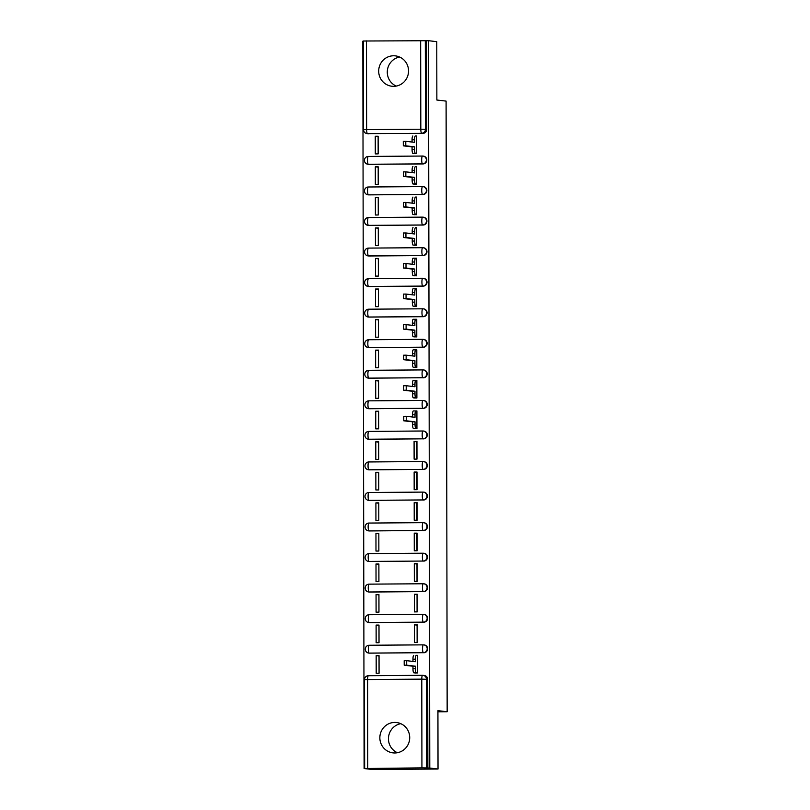 <?xml version="1.0" encoding="UTF-8"?>
<svg xmlns="http://www.w3.org/2000/svg" width="810" height="810" viewBox="0 0 810 810"><rect width="100%" height="100%" fill="white"/><g stroke="black" fill="none" stroke-linecap="round" stroke-linejoin="round"><path stroke-width="1.21" d="M368.793 164.329L422.982 163.934A3.918 3.827 -83.4 0 0 426.809 159.985A3.918 3.827 -83.4 0 0 423.427 156.117L422.972 156.067A3.918 3.827 96.6 0 1 426.354 159.935A3.918 3.827 96.6 0 1 422.526 163.873L368.337 164.268A3.918 3.827 -83.4 0 0 368.793 164.329L368.337 164.268A3.918 3.827 96.6 0 1 367.882 164.248L368.337 164.298A3.918 0.83 89.6 0 1 367.507 160.258A3.918 0.83 89.6 0 1 368.307 156.441A3.918 3.918 0 0 0 364.419 160.147A3.918 3.918 0 0 0 367.882 164.248M368.854 194.876L423.043 194.481A3.918 3.827 -83.4 0 0 426.86 190.542A3.918 3.827 -83.4 0 0 423.488 186.675L423.033 186.624A3.918 3.827 96.6 0 1 426.404 190.482A3.918 3.827 96.6 0 1 422.587 194.43L368.398 194.825A3.918 3.827 96.6 0 1 367.932 194.795L368.388 194.856A3.918 3.827 -83.4 0 0 368.854 194.876L368.398 194.825A3.918 0.83 89.6 0 1 367.558 190.806A3.918 0.83 89.6 0 1 368.358 186.988A3.918 3.918 0 0 0 364.48 190.694A3.918 3.918 0 0 0 367.932 194.795M368.904 225.423L423.093 225.038A3.918 3.827 -83.4 0 0 426.91 221.09A3.918 3.827 -83.4 0 0 423.539 217.222L423.083 217.171A3.918 3.827 96.6 0 1 426.455 221.039A3.918 3.827 96.6 0 1 422.638 224.977L368.449 225.372A3.918 3.827 -83.4 0 0 368.904 225.423L368.449 225.372A3.918 3.827 96.6 0 1 367.983 225.352L368.439 225.403A3.918 0.83 89.6 0 1 367.608 221.363A3.918 0.83 89.6 0 1 368.408 217.536A3.918 3.918 0 0 0 364.53 221.241A3.918 3.918 0 0 0 367.983 225.352M368.955 255.98L423.144 255.585A3.918 3.827 -83.4 0 0 426.971 251.637A3.918 3.827 -83.4 0 0 423.589 247.779L423.134 247.718A3.918 3.827 96.6 0 1 426.516 251.586A3.918 3.827 96.6 0 1 422.688 255.535L368.499 255.93A3.918 3.827 96.6 0 1 368.044 255.899L368.499 255.95A3.918 3.827 -83.4 0 0 368.955 255.98L368.499 255.93A3.918 0.83 89.6 0 1 367.669 251.91A3.918 0.83 89.6 0 1 368.469 248.093A3.918 3.918 0 0 0 364.581 251.799A3.918 3.918 0 0 0 368.044 255.899M369.006 286.527L423.195 286.132A3.918 3.827 -83.4 0 0 427.022 282.194A3.918 3.827 -83.4 0 0 423.64 278.326L423.184 278.275A3.918 3.827 96.6 0 1 426.566 282.143A3.918 3.827 96.6 0 1 422.739 286.082L368.55 286.477A3.918 3.827 -83.4 0 0 369.006 286.527L368.55 286.477A3.918 3.827 96.6 0 1 368.094 286.457L368.55 286.507A3.918 0.83 89.6 0 1 367.72 282.467A3.918 0.83 89.6 0 1 368.52 278.64A3.918 3.918 0 0 0 364.632 282.346A3.918 3.918 0 0 0 368.094 286.457M369.066 317.085L423.255 316.69A3.918 3.827 -83.4 0 0 427.072 312.741A3.918 3.827 -83.4 0 0 423.701 308.883L423.245 308.823A3.918 3.827 96.6 0 1 426.617 312.69A3.918 3.827 96.6 0 1 422.8 316.639L368.611 317.024A3.918 3.827 96.6 0 1 368.145 317.004L368.601 317.054A3.918 3.827 -83.4 0 0 369.066 317.085L368.611 317.024A3.918 0.83 89.6 0 1 367.77 313.014A3.918 0.83 89.6 0 1 368.57 309.197A3.918 3.918 0 0 0 364.692 312.903A3.918 3.918 0 0 0 368.145 317.004M369.117 347.632L423.306 347.237A3.918 3.827 -83.4 0 0 427.123 343.298A3.918 3.827 -83.4 0 0 423.751 339.43L423.296 339.38A3.918 3.827 96.6 0 1 426.667 343.238A3.918 3.827 96.6 0 1 422.85 347.186L368.661 347.581A3.918 3.827 -83.4 0 0 369.117 347.632L368.661 347.581A3.918 3.827 96.6 0 1 368.206 347.551L368.661 347.611A3.918 0.83 89.6 0 1 367.831 343.572A3.918 0.83 89.6 0 1 368.631 339.744L422.79 339.35M423.357 377.794A3.918 3.827 -83.4 0 0 427.184 373.845A3.918 3.827 -83.4 0 0 423.802 369.978L423.346 369.927A3.918 3.827 96.6 0 1 426.728 373.795A3.918 3.827 96.6 0 1 422.901 377.733L368.712 378.128A3.918 3.827 96.6 0 1 368.256 378.108L368.712 378.159A3.918 3.827 -83.4 0 0 369.168 378.189L368.712 378.128A3.918 0.83 89.6 0 1 367.882 374.119A3.918 0.83 89.6 0 1 368.682 370.302L422.85 369.907A3.918 3.827 96.6 0 1 423.346 369.927A3.918 3.918 0 0 0 422.871 369.907A3.918 0.83 89.6 0 0 422.871 369.907A3.918 0.83 89.6 0 0 422.071 373.724A3.918 0.83 -90.4 0 0 422.901 377.733L369.168 378.189M423.407 408.341A3.918 3.827 -83.4 0 0 427.234 404.392A3.918 3.827 -83.4 0 0 423.863 400.535L423.407 400.484A3.918 3.827 96.6 0 1 426.779 404.342A3.918 3.827 96.6 0 1 422.952 408.291L368.773 408.685A3.918 3.827 -83.4 0 0 369.228 408.736L368.773 408.685A3.918 3.827 96.6 0 1 368.307 408.655L368.763 408.716A3.918 0.83 89.6 0 1 367.932 404.666A3.918 0.83 89.6 0 1 368.732 400.849L422.901 400.454A3.918 3.827 96.6 0 1 423.407 400.484A3.918 3.918 0 0 0 422.921 400.454A3.918 0.83 89.6 0 0 422.921 400.454A3.918 0.83 89.6 0 0 422.121 404.271A3.918 0.83 -90.4 0 0 422.952 408.291L369.228 408.736M423.468 438.888A3.918 3.827 -83.4 0 0 427.285 434.95A3.918 3.827 -83.4 0 0 423.913 431.082L423.458 431.031A3.918 3.827 96.6 0 1 426.829 434.899A3.918 3.827 96.6 0 1 423.012 438.838L368.823 439.233A3.918 3.827 96.6 0 1 368.358 439.212L368.813 439.263A3.918 3.827 -83.4 0 0 369.279 439.283L368.823 439.233A3.918 0.83 89.6 0 1 367.983 435.223A3.918 0.83 89.6 0 1 368.783 431.396L422.952 431.011A3.918 3.827 96.6 0 1 423.458 431.031A3.918 3.918 0 0 0 422.972 431.001A3.918 0.83 89.6 0 0 422.972 431.001A3.918 0.83 89.6 0 0 422.172 434.828A3.918 0.83 -90.4 0 0 423.012 438.838L369.279 439.283M423.519 469.446A3.918 3.827 -83.4 0 0 427.346 465.497A3.918 3.827 -83.4 0 0 423.964 461.639L423.508 461.578A3.918 3.827 96.6 0 1 426.89 465.446A3.918 3.827 96.6 0 1 423.063 469.395L368.874 469.79A3.918 3.827 -83.4 0 0 369.33 469.841L368.874 469.79A3.918 3.827 96.6 0 1 368.418 469.759L368.874 469.81A3.918 0.83 89.6 0 1 368.044 465.77A3.918 0.83 89.6 0 1 368.844 461.953L423.002 461.558A3.918 0.83 89.6 0 0 422.223 465.375A3.918 0.83 -90.4 0 0 423.063 469.395L369.33 469.841M423.569 499.993A3.918 3.827 -83.4 0 0 427.397 496.054A3.918 3.827 -83.4 0 0 424.015 492.186L423.559 492.136A3.918 3.827 96.6 0 1 426.941 495.993A3.918 3.827 96.6 0 1 423.114 499.942L368.925 500.337A3.918 3.827 96.6 0 1 368.469 500.317L368.925 500.367A3.918 3.827 -83.4 0 0 369.38 500.388L368.925 500.337A3.918 0.83 89.6 0 1 368.094 496.327A3.918 0.83 89.6 0 1 368.894 492.5L423.063 492.105A3.918 0.83 89.6 0 0 422.283 495.933A3.918 0.83 -90.4 0 0 423.114 499.942L369.38 500.388M423.63 530.55A3.918 3.827 -83.4 0 0 427.447 526.601A3.918 3.827 -83.4 0 0 424.075 522.733L423.62 522.683A3.918 3.827 96.6 0 1 426.992 526.551A3.918 3.827 96.6 0 1 423.174 530.489L368.985 530.884A3.918 3.827 96.6 0 1 368.52 530.864L368.975 530.914A3.918 3.827 -83.4 0 0 369.441 530.945L368.985 530.884A3.918 0.83 89.6 0 1 368.145 526.875A3.918 0.83 89.6 0 1 368.945 523.058L423.114 522.663A3.918 0.83 89.6 0 0 422.334 526.48A3.918 0.83 -90.4 0 0 423.174 530.489L369.441 530.945M423.681 561.097A3.918 3.827 -83.4 0 0 427.498 557.159A3.918 3.827 -83.4 0 0 424.126 553.291L423.671 553.24A3.918 3.827 96.6 0 1 427.042 557.098A3.918 3.827 96.6 0 1 423.225 561.046L369.036 561.441A3.918 3.827 96.6 0 1 368.57 561.411L369.026 561.472A3.918 3.827 -83.4 0 0 369.492 561.492L369.036 561.441A3.918 0.83 89.6 0 1 368.196 557.422A3.918 0.83 89.6 0 1 368.995 553.605L423.164 553.21A3.918 0.83 89.6 0 0 422.385 557.027A3.918 0.83 -90.4 0 0 423.225 561.046L369.492 561.492M423.731 591.654A3.918 3.827 -83.4 0 0 427.558 587.706A3.918 3.827 -83.4 0 0 424.177 583.838L423.721 583.787A3.918 3.827 96.6 0 1 427.103 587.655A3.918 3.827 96.6 0 1 423.276 591.594L369.087 591.988A3.918 3.827 -83.4 0 0 369.542 592.039L369.087 591.988A3.918 3.827 96.6 0 1 368.631 591.968L369.087 592.019A3.918 0.83 89.6 0 1 368.256 587.979A3.918 0.83 89.6 0 1 369.056 584.152L423.215 583.767A3.918 0.83 89.6 0 0 422.445 587.584A3.918 0.83 -90.4 0 0 423.276 591.594L369.542 592.039M423.782 622.202A3.918 3.827 -83.4 0 0 427.609 618.253A3.918 3.827 -83.4 0 0 424.227 614.395L423.772 614.334A3.918 3.827 96.6 0 1 427.153 618.202A3.918 3.827 96.6 0 1 423.326 622.151L369.137 622.546A3.918 3.827 96.6 0 1 368.682 622.515L369.137 622.566A3.918 3.827 -83.4 0 0 369.593 622.596L369.137 622.546A3.918 0.83 89.6 0 1 368.307 618.526A3.918 0.83 89.6 0 1 369.107 614.709L423.276 614.314A3.918 0.83 89.6 0 0 422.496 618.131A3.918 0.83 -90.4 0 0 423.326 622.151L369.593 622.596M423.843 652.749A3.918 3.827 -83.4 0 0 427.66 648.81A3.918 3.827 -83.4 0 0 424.288 644.942L423.832 644.892A3.918 3.827 96.6 0 1 427.204 648.759A3.918 3.827 96.6 0 1 423.387 652.698L369.198 653.093A3.918 3.827 -83.4 0 0 369.654 653.144L369.198 653.093A3.918 3.827 96.6 0 1 368.732 653.073L369.188 653.123A3.918 0.83 89.6 0 1 368.358 649.083A3.918 0.83 89.6 0 1 369.158 645.256L423.326 644.861A3.918 0.83 89.6 0 0 422.547 648.688A3.918 0.83 -90.4 0 0 423.387 652.698L369.654 653.144M379.85 737.809A15.279 14.934 -83.4 0 0 393.012 752.875A15.279 14.934 -83.4 0 0 409.718 737.586A15.279 14.934 -83.4 0 0 396.546 722.52A15.279 14.934 -83.4 0 0 379.85 737.809M400.778 723.674A15.279 14.934 -83.4 0 0 397.396 752.723M378.685 71.159A15.279 14.934 -83.4 0 0 391.848 86.235A15.279 14.934 -83.4 0 0 408.554 70.946A15.279 14.934 -83.4 0 0 395.381 55.87A15.279 14.934 -83.4 0 0 378.685 71.159M399.613 57.034A15.279 14.934 -83.4 0 0 396.232 86.083M363.376 41.178L362.839 41.178L364.105 768.538L421.929 767.86L421.777 679.144L367.588 679.539L367.74 768.255M438.028 769.024L429.786 768.062L428.51 40.703L436.762 41.664L436.863 100.025L446.097 101.098L447.16 711.737L437.926 710.664L438.028 769.024L372.347 769.5L364.105 768.538M363.467 41.016L426.597 40.723L426.759 129.438A3.918 3.827 96.6 0 1 422.931 133.377L367.457 133.62A3.918 3.827 96.6 0 1 367.001 133.599L368.287 133.751A3.918 3.827 -83.4 0 0 368.742 133.772M426.597 40.723L428.51 40.703M427.872 768.072L427.71 679.357L421.777 679.144A3.918 0.83 -90.4 0 1 422.577 675.317L368.388 675.712A3.918 0.83 -90.4 0 1 368.408 675.712A3.918 3.918 0 0 0 364.49 679.641L367.588 679.539A3.918 0.83 -90.4 0 1 368.388 675.712L422.547 675.317A3.918 0.83 -90.4 0 1 422.597 675.317A3.918 3.827 96.6 0 1 426.435 679.205L426.587 767.931L429.786 768.062M426.587 767.931L421.929 767.86M414.487 672.867L417.363 672.968L417.332 655.341L416.35 655.351M376.164 655.644L376.194 673.272L379.07 673.252L379.039 655.624L376.164 655.644L379.039 655.978M376.113 625.097L376.144 642.715L379.019 642.694L378.989 625.077L376.113 625.097L378.989 625.431M414.406 624.814L414.436 642.441L417.312 642.421L417.282 624.793L414.406 624.814L417.099 625.128L417.13 642.421M376.063 594.54L376.093 612.168L378.958 612.147L378.928 594.52L376.063 594.54L378.928 594.874M414.356 594.267L414.386 611.894L417.261 611.864L417.221 594.246L414.356 594.267L417.049 594.581L417.079 611.874M376.002 563.993L376.032 581.62L378.908 581.6L378.877 563.973L376.002 563.993L378.877 564.327M414.305 563.709L414.335 581.337L417.201 581.317L417.17 563.689L414.305 563.709L416.988 564.023L417.018 581.317M375.951 533.436L375.982 551.063L378.857 551.043L378.827 533.415L375.951 533.436L378.827 533.77M414.244 533.162L414.274 550.79L417.15 550.77L417.12 533.142L414.244 533.162L416.937 533.476L416.968 550.77M375.901 502.888L375.931 520.516L378.796 520.496L378.766 502.868L375.901 502.888L378.766 503.223M414.193 502.605L414.224 520.233L417.099 520.212L417.069 502.585L414.193 502.605L416.887 502.919L416.917 520.212M375.84 472.341L375.88 489.959L378.746 489.939L378.716 472.321L375.84 472.341L378.716 472.675M414.143 472.058L414.173 489.685L417.039 489.665L417.008 472.038L414.143 472.058L416.836 472.372L416.867 489.665M375.789 441.784L375.82 459.412L378.695 459.392L378.665 441.764L375.789 441.784L378.665 442.118M414.082 441.511L414.123 459.128L416.988 459.108L416.958 441.49L414.082 441.511L416.775 441.825L416.806 459.118M375.739 411.237L375.769 428.865L378.645 428.844L378.614 411.217L375.739 411.237L378.614 411.571M414.062 428.46L416.937 428.561L416.907 410.933L415.925 410.943M375.688 380.68L375.718 398.307L378.584 398.287L378.553 380.659L375.688 380.68L378.553 381.014M414.011 397.912L416.887 398.014L416.856 380.386L415.874 380.386M375.627 350.133L375.658 367.76L378.533 367.74L378.503 350.112L375.627 350.133L378.503 350.467M413.961 367.355L416.826 367.457L416.796 349.829L415.813 349.839M375.577 319.585L375.607 337.203L378.483 337.183L378.452 319.555L375.577 319.585L378.452 319.92M413.9 336.808L416.775 336.909L416.745 319.282L415.763 319.292M375.526 289.028L375.556 306.656L378.432 306.636L378.402 289.008L375.526 289.028L378.402 289.362M413.849 306.251L416.725 306.352L416.694 288.725L415.712 288.735M375.475 258.481L375.506 276.099L378.371 276.078L378.341 258.461L375.475 258.481L378.341 258.815M413.799 275.704L416.674 275.805L416.644 258.177L415.662 258.188M375.415 227.924L375.445 245.552L378.321 245.531L378.29 227.904L375.415 227.924L378.29 228.258M413.748 245.157L416.613 245.248L416.583 227.63L415.601 227.63M375.364 197.377L375.394 215.004L378.27 214.984L378.24 197.356L375.364 197.377L378.24 197.711M413.687 214.599L416.563 214.701L416.532 197.073L415.55 197.083M375.313 166.819L375.344 184.447L378.219 184.427L378.189 166.799L375.313 166.819L378.189 167.154M413.637 184.052L416.512 184.153L416.482 166.526L415.5 166.536M375.263 136.272L375.293 153.9L378.159 153.88L378.128 136.252L375.263 136.272L378.128 136.606M413.586 153.495L416.462 153.596L416.421 135.969L415.439 135.979M437.926 711.808L447.16 711.737M427.71 679.357A3.918 3.827 -83.4 0 0 424.339 675.499L423.053 675.348A3.918 3.918 0 0 0 422.577 675.317M417.332 655.472L416.269 655.341A3.918 0.83 89.6 0 0 416.249 655.341A3.918 0.83 89.6 0 0 415.449 659.168L415.459 661.709L406.681 660.687L406.701 665.192L415.459 666.215L415.469 668.756A3.918 0.83 89.6 0 0 416.3 672.776L413.809 672.796A3.918 0.83 -90.4 0 1 412.978 668.776L412.968 666.235L404.21 665.212L404.19 660.707L406.671 660.687L404.19 660.707M412.968 661.416L412.958 659.178A3.918 0.83 -90.4 0 1 413.758 655.361A3.918 0.83 -90.4 0 1 413.778 655.361L413.758 655.361M415.469 672.988L413.809 672.796M417.363 672.897L416.3 672.776M415.459 666.215L412.968 666.235M416.907 411.055L415.844 410.933A3.918 0.83 89.6 0 0 415.024 414.75L415.024 417.302L406.255 416.279L406.276 420.785L415.034 421.808L415.044 424.349A3.918 0.83 89.6 0 0 415.874 428.358L413.383 428.379A3.918 0.83 -90.4 0 1 412.553 424.369L412.543 421.818L403.785 420.805L403.765 416.3L406.245 416.279L403.765 416.3M412.533 417.008L412.533 414.771A3.918 0.83 -90.4 0 1 413.333 410.953A3.918 0.83 -90.4 0 1 413.353 410.953L415.803 410.933M415.044 428.571L413.383 428.379M415.844 410.933A3.918 0.83 89.6 0 0 415.824 410.933L413.333 410.953M416.937 428.49L415.874 428.358M415.034 421.808L412.543 421.818M416.856 380.508L415.793 380.386A3.918 0.83 89.6 0 0 414.973 384.203L414.973 386.745L406.205 385.722L406.225 390.228L414.983 391.25L414.983 393.802A3.918 0.83 89.6 0 0 415.824 397.811L413.333 397.832A3.918 0.83 -90.4 0 1 412.492 393.812L412.492 391.27L403.734 390.248L403.714 385.742L406.185 385.722M412.482 386.461L412.482 384.224A3.918 0.83 -90.4 0 1 413.282 380.396A3.918 0.83 -90.4 0 1 413.302 380.396L415.753 380.386M414.993 398.024L413.333 397.832M415.793 380.386A3.918 0.83 89.6 0 0 415.773 380.376L413.282 380.396M416.887 397.933L415.824 397.811M414.983 391.25L412.492 391.27M416.796 349.95L415.743 349.829A3.918 0.83 89.6 0 0 414.912 353.646L414.923 356.197L406.144 355.175L406.164 359.68L414.933 360.703L414.933 363.244A3.918 0.83 89.6 0 0 415.773 367.264L413.282 367.274A3.918 0.83 -90.4 0 1 412.442 363.265L412.442 360.723L403.684 359.701L403.663 355.195L406.134 355.175M412.432 355.904L412.432 353.666A3.918 0.83 -90.4 0 1 413.232 349.849A3.918 0.83 -90.4 0 1 413.252 349.849L415.692 349.829M414.943 367.477L413.282 367.274M415.743 349.829A3.918 0.83 89.6 0 0 415.712 349.829L413.232 349.849M416.826 367.386L415.773 367.264M414.933 360.703L412.442 360.723M416.745 319.403L415.682 319.282A3.918 0.83 89.6 0 0 414.862 323.099L414.872 325.64L406.093 324.628L406.114 329.133L414.872 330.146L414.882 332.697A3.918 0.83 89.6 0 0 415.712 336.707L413.221 336.727A3.918 0.83 -90.4 0 1 412.391 332.718L412.391 330.166L403.623 329.143L403.603 324.638L406.083 324.628M412.381 325.357L412.371 323.119A3.918 0.83 -90.4 0 1 413.171 319.292A3.918 0.83 -90.4 0 1 413.191 319.292L415.641 319.282M414.882 336.919L413.221 336.727M415.682 319.282A3.918 0.83 89.6 0 0 415.662 319.282L413.171 319.292M416.775 336.828L415.712 336.707M414.872 330.146L412.391 330.166M416.694 288.856L415.631 288.725A3.918 0.83 89.6 0 0 414.811 292.552L414.811 295.093L406.043 294.07L406.063 298.576L414.821 299.599L414.831 302.14A3.918 0.83 89.6 0 0 415.662 306.16L413.171 306.18A3.918 0.83 -90.4 0 1 412.341 302.16L412.33 299.619L403.572 298.596L403.552 294.091L406.033 294.07M412.32 294.8L412.32 292.562A3.918 0.83 -90.4 0 1 413.12 288.745A3.918 0.83 -90.4 0 1 413.14 288.745L415.591 288.725M414.831 306.372L413.171 306.18M415.631 288.725A3.918 0.83 89.6 0 0 415.611 288.725L413.12 288.745M416.725 306.281L415.662 306.16M414.821 299.599L412.33 299.619M416.644 258.299L415.581 258.177A3.918 0.83 89.6 0 0 414.76 261.994L414.76 264.546L405.992 263.523L406.012 268.029L414.771 269.052L414.771 271.593A3.918 0.83 89.6 0 0 415.611 275.602L413.12 275.623A3.918 0.83 -90.4 0 1 412.28 271.613L412.28 269.062L403.522 268.039L403.501 263.544L405.972 263.523M412.27 264.252L412.27 262.015A3.918 0.83 -90.4 0 1 413.07 258.198A3.918 0.83 -90.4 0 1 413.09 258.198L415.53 258.177M414.781 275.815L413.12 275.623M415.581 258.177A3.918 0.83 89.6 0 0 415.56 258.177L413.07 258.198M416.674 275.734L415.611 275.602M414.771 269.052L412.28 269.062M416.583 227.752L415.52 227.62A3.918 0.83 89.6 0 0 415.5 227.62A3.918 0.83 89.6 0 0 414.7 231.447L414.71 233.989L405.931 232.966L405.952 237.472L414.72 238.494L414.72 241.046A3.918 0.83 89.6 0 0 415.55 245.055L413.07 245.076A3.918 0.83 -90.4 0 1 412.229 241.056L412.229 238.515L403.461 237.492L403.441 232.986L405.921 232.966L403.441 232.986M412.219 233.705L412.209 231.468A3.918 0.83 -90.4 0 1 413.019 227.64A3.918 0.83 -90.4 0 1 413.039 227.64L413.019 227.64M414.73 245.268L413.07 245.076M416.613 245.177L415.55 245.055M414.72 238.494L412.229 238.515M416.532 197.194L415.469 197.073A3.918 0.83 89.6 0 0 415.449 197.073A3.918 0.83 89.6 0 0 414.649 200.89L414.659 203.442L405.881 202.419L405.901 206.925L414.659 207.947L414.669 210.489A3.918 0.83 89.6 0 0 415.5 214.508L413.009 214.518A3.918 0.83 -90.4 0 1 412.179 210.509L412.168 207.957L403.41 206.945L403.39 202.439L405.871 202.419L403.39 202.439M412.168 203.148L412.158 200.91A3.918 0.83 -90.4 0 1 412.958 197.093A3.918 0.83 -90.4 0 1 412.978 197.093L412.958 197.093M414.669 214.711L413.009 214.518M416.563 214.63L415.5 214.508M414.659 207.947L412.168 207.957M416.482 166.647L415.419 166.526A3.918 0.83 89.6 0 0 415.398 166.526A3.918 0.83 89.6 0 0 414.599 170.343L414.599 172.884L405.83 171.862L405.85 176.367L414.609 177.39L414.609 179.941A3.918 0.83 89.6 0 0 415.449 183.951L412.958 183.971A3.918 0.83 -90.4 0 1 412.128 179.962L412.118 177.41L403.36 176.388L403.339 171.882L405.82 171.872L403.339 171.882M412.108 172.601L412.108 170.363A3.918 0.83 -90.4 0 1 412.908 166.536A3.918 0.83 -90.4 0 1 412.928 166.536L412.908 166.536M414.619 184.164L412.958 183.971M416.512 184.072L415.449 183.951M414.609 177.39L412.118 177.41M416.431 136.09L415.368 135.969A3.918 0.83 89.6 0 0 415.348 135.969A3.918 0.83 89.6 0 0 414.548 139.796L414.548 142.337L405.769 141.315L405.8 145.82L414.558 146.843L414.558 149.384A3.918 0.83 89.6 0 0 415.398 153.404L412.908 153.414A3.918 0.83 -90.4 0 1 412.067 149.404L412.067 146.863L403.309 145.84L403.289 141.335L405.759 141.315L403.289 141.335M412.057 142.044L412.057 139.806A3.918 0.83 -90.4 0 1 412.857 135.989A3.918 0.83 -90.4 0 1 412.877 135.989L412.857 135.989M414.568 153.617L412.908 153.414M416.462 153.525L415.398 153.404M414.558 146.843L412.067 146.863M422.982 163.934L422.526 163.873A3.918 0.83 -90.4 0 1 421.696 159.864A3.918 0.83 89.6 0 1 422.496 156.047A3.918 3.827 96.6 0 1 422.972 156.067A3.918 3.918 0 0 0 422.496 156.047A3.918 0.83 89.6 0 0 422.496 156.047L368.307 156.441A3.918 0.83 89.6 0 1 368.327 156.441L422.476 156.047M423.043 194.481L422.587 194.43A3.918 0.83 -90.4 0 1 421.747 190.411A3.918 0.83 89.6 0 1 422.547 186.594A3.918 3.827 96.6 0 1 423.033 186.624A3.918 3.918 0 0 0 422.547 186.594A3.918 0.83 89.6 0 0 422.547 186.594L368.358 186.988A3.918 0.83 89.6 0 1 368.378 186.988L422.526 186.594M423.093 225.038L422.638 224.977A3.918 0.83 -90.4 0 1 421.797 220.968A3.918 0.83 89.6 0 1 422.597 217.141A3.918 3.827 96.6 0 1 423.083 217.171A3.918 3.918 0 0 0 422.597 217.141A3.918 0.83 89.6 0 0 422.597 217.141L368.408 217.536A3.918 0.83 89.6 0 1 368.439 217.546L422.577 217.151M423.144 255.585L422.688 255.535A3.918 0.83 -90.4 0 1 421.858 251.515A3.918 0.83 89.6 0 1 422.658 247.698A3.918 3.827 96.6 0 1 423.134 247.718A3.918 3.918 0 0 0 422.658 247.698A3.918 0.83 89.6 0 0 422.658 247.698L368.469 248.093A3.918 0.83 89.6 0 1 368.489 248.093L422.628 247.698M423.195 286.132L422.739 286.082A3.918 0.83 -90.4 0 1 421.909 282.072A3.918 0.83 89.6 0 1 422.709 278.245A3.918 3.827 96.6 0 1 423.184 278.275A3.918 3.918 0 0 0 422.709 278.245A3.918 0.83 89.6 0 0 422.709 278.245L368.52 278.64A3.918 0.83 89.6 0 1 368.54 278.64L422.688 278.245M423.255 316.69L422.8 316.639A3.918 0.83 -90.4 0 1 421.959 312.619A3.918 0.83 89.6 0 1 422.759 308.802A3.918 3.827 96.6 0 1 423.245 308.823A3.918 3.918 0 0 0 422.759 308.802A3.918 0.83 89.6 0 0 422.759 308.802L368.57 309.197A3.918 0.83 89.6 0 1 368.591 309.197L422.739 308.802M423.306 347.237L422.85 347.186A3.918 0.83 -90.4 0 1 422.01 343.177A3.918 0.83 89.6 0 1 422.81 339.35A3.918 3.827 96.6 0 1 423.296 339.38A3.918 3.918 0 0 0 422.81 339.35A3.918 0.83 89.6 0 0 422.81 339.35L368.631 339.744A3.918 0.83 89.6 0 0 368.631 339.744A3.918 3.918 0 0 0 364.743 343.45A3.918 3.918 0 0 0 368.206 347.551M422.931 133.377L367.457 133.62A3.918 0.83 89.6 0 1 366.626 129.61L420.815 129.215L420.653 40.5M366.474 40.895L366.626 129.61L363.538 129.711A3.918 3.918 0 0 0 367.001 133.599M423.346 644.861L369.158 645.256A3.918 0.83 89.6 0 0 369.158 645.256A3.918 3.918 0 0 0 365.28 648.962A3.918 3.918 0 0 0 368.732 653.073M423.296 614.314L369.107 614.709A3.918 0.83 89.6 0 0 369.107 614.709A3.918 3.918 0 0 0 365.219 618.415A3.918 3.918 0 0 0 368.682 622.515M423.245 583.757L369.056 584.152A3.918 0.83 89.6 0 0 369.056 584.152A3.918 3.918 0 0 0 365.168 587.857A3.918 3.918 0 0 0 368.631 591.968M423.184 553.21L368.995 553.605A3.918 0.83 89.6 0 0 368.995 553.605A3.918 3.918 0 0 0 365.118 557.31A3.918 3.918 0 0 0 368.57 561.411M423.134 522.663L368.945 523.058A3.918 0.83 89.6 0 0 368.945 523.058A3.918 3.918 0 0 0 365.067 526.763A3.918 3.918 0 0 0 368.52 530.864M423.083 492.105L368.894 492.5A3.918 0.83 89.6 0 0 368.894 492.5A3.918 3.918 0 0 0 365.006 496.206A3.918 3.918 0 0 0 368.469 500.317M423.022 461.558L368.844 461.953A3.918 0.83 89.6 0 0 368.844 461.953A3.918 3.918 0 0 0 364.956 465.659A3.918 3.918 0 0 0 368.418 469.759M422.972 431.001L368.783 431.396A3.918 0.83 89.6 0 0 368.783 431.396A3.918 3.918 0 0 0 364.905 435.102A3.918 3.918 0 0 0 368.358 439.212M422.921 400.454L368.732 400.849A3.918 0.83 89.6 0 0 368.732 400.849A3.918 3.918 0 0 0 364.844 404.554A3.918 3.918 0 0 0 368.307 408.655M422.871 369.907L368.682 370.302A3.918 0.83 89.6 0 0 368.682 370.302A3.918 3.918 0 0 0 364.794 373.997A3.918 3.918 0 0 0 368.256 378.108M426.759 129.438L425.473 129.286A3.918 3.827 96.6 0 1 421.645 133.225A3.918 0.83 89.6 0 1 420.815 129.215L425.473 129.286L425.311 40.571M415.449 659.168L412.958 659.178M415.469 668.756L412.978 668.776M406.701 665.192L404.21 665.212M415.024 414.75L412.533 414.771M415.044 424.349L412.553 424.369M406.276 420.785L403.785 420.805M414.973 384.203L412.482 384.224M414.983 393.802L412.492 393.812M406.225 390.228L403.734 390.248M414.912 353.646L412.432 353.666M414.933 363.244L412.442 363.265M406.164 359.68L403.684 359.701M414.862 323.099L412.371 323.119M414.882 332.697L412.391 332.718M406.114 329.133L403.623 329.143M414.811 292.552L412.32 292.562M414.831 302.14L412.341 302.16M406.063 298.576L403.572 298.596M414.76 261.994L412.27 262.015M414.771 271.593L412.28 271.613M406.012 268.029L403.522 268.039M414.7 231.447L412.209 231.468M414.72 241.046L412.229 241.056M405.952 237.472L403.461 237.492M414.649 200.89L412.158 200.91M414.669 210.489L412.179 210.509M405.901 206.925L403.41 206.945M414.599 170.343L412.108 170.363M414.609 179.941L412.128 179.962M405.85 176.367L403.36 176.388M414.548 139.796L412.057 139.806M414.558 149.384L412.067 149.404M405.8 145.82L403.309 145.84M363.376 40.996L363.538 129.711M364.49 679.641L364.652 768.356M406.205 385.722L403.714 385.742M406.144 355.175L403.663 355.195M406.093 324.628L403.603 324.638M406.043 294.07L403.552 294.091M405.992 263.523L403.501 263.544"/></g></svg>

